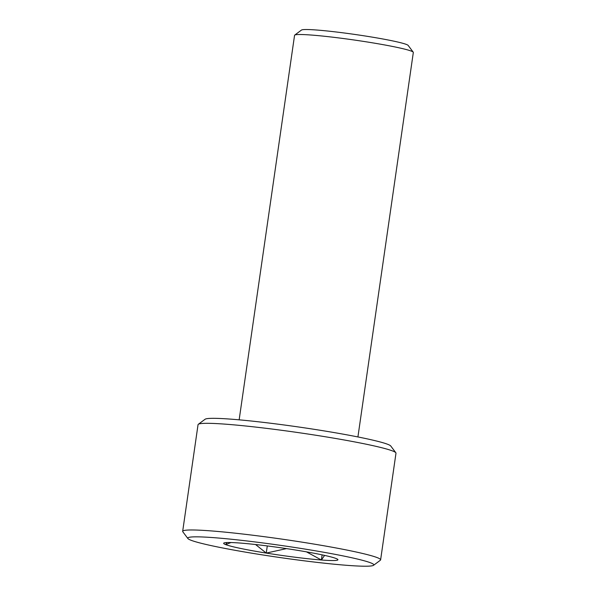 <?xml version="1.0" encoding="UTF-8"?>
<svg xmlns="http://www.w3.org/2000/svg" width="596" height="596" viewBox="0 0 596 596"><rect width="100%" height="100%" fill="white"/><g stroke="black" fill="none" stroke-linecap="round" stroke-linejoin="round"><path stroke-width="0.89" d="M294.722 35.097L301.494 30.046A53.998 3.487 8.2 0 1 340.726 32.542A53.998 3.487 8.2 0 1 408.163 45.423L413.237 52.172A59.995 3.874 -171.8 0 0 338.305 37.868A59.995 3.874 -171.8 0 0 294.722 35.097A59.995 3.874 -171.8 0 0 294.558 35.328L239.152 419.83M357.92 436.95L413.326 52.441A59.995 3.874 -171.8 0 0 413.237 52.172M198.312 424.292L205.091 419.249A93.989 6.064 8.2 0 1 273.37 423.585A93.989 6.064 8.2 0 1 390.76 446.002L395.841 452.759A99.994 6.452 -171.8 0 0 270.957 428.911A99.994 6.452 -171.8 0 0 198.312 424.292A99.994 6.452 -171.8 0 0 198.043 424.672L182.674 531.341A99.994 6.452 8.2 0 1 255.58 535.573A99.994 6.452 8.2 0 1 380.613 559.867A99.994 6.452 8.2 0 1 380.345 560.247L373.573 565.291A93.989 6.064 -171.8 0 0 256.295 542.099A93.989 6.064 -171.8 0 0 187.896 538.538A93.989 6.064 -171.8 0 0 305.286 560.955A93.989 6.064 -171.8 0 0 373.573 565.291M187.896 538.538L182.823 531.781A99.994 6.452 8.2 0 1 182.674 531.341M322.123 554.861L321.386 560.002L324.589 555.398M267.291 545.936L266.256 553.081L286.512 548.603M306.441 551.844L321.386 560.002A57.73 3.725 -171.8 0 0 337.843 559.51A57.73 3.725 -171.8 0 0 335.921 558.445A57.73 3.725 -171.8 0 0 295.325 549.974A57.73 3.725 -171.8 0 0 240.195 543.053A57.73 3.725 -171.8 0 0 223.805 543.075A57.73 3.725 -171.8 0 0 225.668 544.61L230.972 542.539M255.58 544.535L266.256 553.081A57.73 3.725 -171.8 0 0 295.839 557.32A57.73 3.725 -171.8 0 0 321.386 560.002M227.001 542.539L225.668 544.61A57.73 3.725 -171.8 0 0 266.256 553.081M380.613 559.867L395.982 453.198A99.994 6.452 -171.8 0 0 395.841 452.759"/></g></svg>
